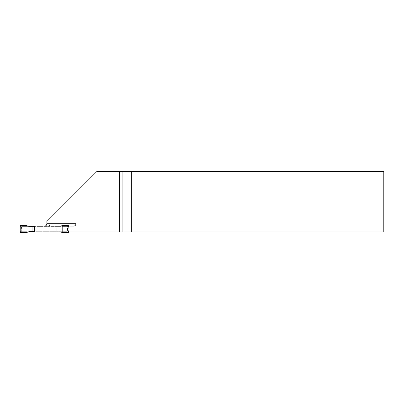 <?xml version="1.0" encoding="UTF-8"?>
<svg xmlns="http://www.w3.org/2000/svg" width="404" height="404" viewBox="0 0 404 404"><rect width="100%" height="100%" fill="white"/><g stroke="black" fill="none" stroke-linecap="round" stroke-linejoin="round"><path stroke-width="0.3" stroke-dasharray="2.02 1.52" d="M35.83 231.936L68.892 231.936L34.133 231.936L35.83 231.936L35.83 226.119L67.574 226.119L67.574 231.936M28.154 231.936L21.705 231.936L28.043 231.936L28.043 226.119L21.705 226.119L28.154 226.119M73.528 226.119A2.424 2.424 0 0 0 75.952 223.695A2.424 2.424 0 0 1 73.528 226.119L44.44 226.119A2.424 2.424 0 0 0 46.864 223.695L46.864 221.513L97.041 171.336L383.8 171.336L383.8 231.936L28.043 231.936M35.83 226.119L67.574 226.119M44.44 226.119L28.043 226.119M21.705 231.936L21.705 226.119M75.952 223.695L75.952 192.425M68.892 226.119L68.892 231.936M66.529 231.694A0.975 0.97 0 0 0 67.503 230.724L66.766 231.694L22.351 231.694A0.975 0.97 180 0 1 21.377 230.724L22.351 231.694M20.2 226.356L21.377 227.331A0.975 0.97 0 0 1 22.351 226.361L66.529 226.361A0.975 0.97 0 0 1 67.503 227.331L67.503 230.724M66.529 226.361L67.741 225.392M68.65 226.119A0.985 0.97 -46 0 1 68.68 226.356L67.736 227.331L66.766 226.361M22.351 226.361L21.139 225.392M21.144 227.331L22.114 226.361M21.377 227.331L21.377 230.724M34.133 226.361L56.802 226.361L56.802 231.694L34.133 231.694M21.139 232.664L22.114 231.694M26.75 232.472L30.017 231.694L22.134 231.694M56.802 226.361L58.863 226.361L58.863 231.694L66.766 231.694M60.726 231.936A7.272 7.272 0 0 0 58.863 231.694L56.802 231.694M26.75 225.583L30.017 226.361L22.134 226.361M62.13 225.583L58.863 226.361L66.746 226.361M68.68 226.356L68.68 231.699A0.985 0.97 -134 0 1 68.65 231.936M58.863 226.361A7.272 7.272 0 0 0 60.726 226.119M67.741 232.664L66.746 231.694M62.13 232.472L58.863 231.694M21.144 230.724L20.2 231.699M67.736 230.724L68.68 231.699"/><path stroke-width="0.61" d="M44.44 226.119A2.424 2.424 0 0 0 46.864 223.695L75.952 223.695L75.952 192.425L97.041 171.336L383.8 171.336L383.8 231.936L28.154 231.936M28.154 226.119L73.528 226.119A2.424 2.424 0 0 0 75.952 223.695M46.864 223.695L46.864 221.513L75.952 192.425M62.782 231.936L62.782 226.119M119.665 231.936L119.665 171.336M34.411 226.119L34.411 231.936M131.325 171.336L131.325 231.936M34.133 226.361L30.017 226.361L30.017 231.694L34.133 231.694M32.078 226.361L32.078 231.694M30.017 226.361A7.272 7.272 0 0 1 26.75 225.583L21.139 225.392A0.985 0.97 -134 0 0 20.2 226.356L20.2 231.699A0.985 0.97 -46 0 0 21.139 232.664L21.185 232.664A0.985 0.97 -46 0 0 21.195 232.664L26.75 232.472A7.272 7.272 0 0 1 30.017 231.694M60.726 226.119A7.272 7.272 0 0 0 62.13 225.583L67.685 225.392A0.985 0.97 -46 0 1 67.695 225.392L67.741 225.392A0.985 0.97 -46 0 1 68.65 226.119M68.65 231.936A0.985 0.97 -134 0 1 67.741 232.664L67.695 232.664A0.985 0.97 -134 0 1 67.685 232.664L62.13 232.472A7.272 7.272 0 0 0 60.726 231.936M48.596 226.119A2.424 1.384 90 0 0 49.98 223.695L49.98 218.397M122.902 231.936L122.902 171.336M34.133 226.119L34.133 231.936"/></g></svg>
